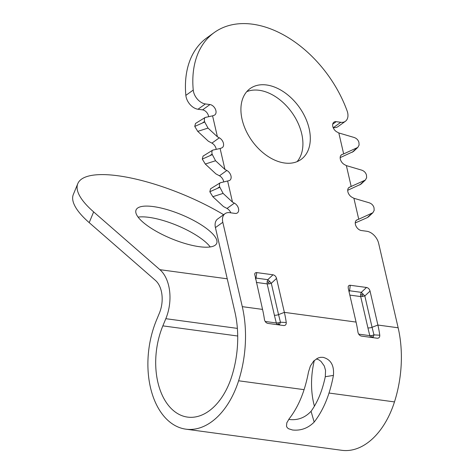 <?xml version="1.0" encoding="UTF-8"?>
<svg xmlns="http://www.w3.org/2000/svg" width="474" height="474" viewBox="0 0 474 474"><rect width="100%" height="100%" fill="white"/><g stroke="black" fill="none" stroke-linecap="round" stroke-linejoin="round"><path stroke-width="0.71" d="M325.294 376.717A82.541 52.17 -82.3 0 1 322.101 388.816A62.918 39.769 -82.3 0 1 311.062 411.29L314.167 422.085C308.07 428.212 300.866 430.848 292.553 430.001L288.488 428.721L287.208 427.637L286.497 426.274L286.806 422.82L289.235 418.702A75.099 47.465 -82.3 0 0 304.077 389.658A94.717 59.866 -82.3 0 0 308.485 372.013L310.411 365.958L313.741 360.987L318.143 357.947L320.572 357.325L323.061 357.337C330.828 359.411 334.283 365.424 333.423 375.396L325.294 376.717L325.549 370.419L324.311 366.029L321.005 361.395L318.836 359.825L316.371 358.836M314.167 422.085A75.099 47.465 -82.3 0 0 329.015 393.035A94.717 59.866 -82.3 0 0 333.423 375.396M311.062 411.29C305.072 417.677 297.891 420.414 289.531 419.514L288.725 419.383M283.944 325.567L283.719 325.549C285.466 325.585 286.308 324.572 286.255 322.521L280.46 322.213L278.546 314.618A4.059 1.618 -13 0 1 274.399 315.216A182.17 121.137 54.3 0 0 276.342 322.972L265.179 321.461M280.466 322.219L278.333 322.835M277.154 324.613L278.339 324.24L278.333 322.841L276.342 322.978L277.201 324.666M267.099 281.722L267.78 279.672L269.528 281.295L271.318 283.292L269.173 283.849L267.17 283.896L267.099 281.722L268.509 282.303L269.173 283.855M280.46 322.213L279.293 324.951M255.368 278.315L256.049 278.078L255.575 279.192M267.863 323.404C266.086 322.96 264.948 321.68 264.445 319.565A94.717 59.866 -82.3 0 0 262.549 309.404L254.657 273.919L255.296 272.882L256.505 272.562L272.994 274.79C274.76 275.169 275.939 276.378 276.532 278.41L284.364 312.36L356.063 322.077L348.224 288.133L348.236 286.379L348.977 285.455L350.019 285.241L366.509 287.463C368.274 287.848 369.453 289.057 370.046 291.089L364.838 295.972L360.684 296.57L360.613 294.401L361.295 292.345L364.838 295.972L372.066 327.291A4.059 1.618 -13 0 1 367.919 327.889L360.684 296.57L349.836 295.101M370.715 337.346L371.859 336.913L371.847 335.521L369.856 335.651A182.17 121.137 -125.7 0 1 367.919 327.889M377.464 338.24L377.233 338.223C378.981 338.258 379.828 337.245 379.775 335.195L373.974 334.887L371.853 335.515M371.859 336.913L373.18 337.198L373.974 334.887L372.066 327.291L377.885 325.034L370.046 291.089M373.18 337.192L372.813 337.624M348.888 290.989L349.563 290.758L349.089 291.871M377.233 338.229L361.378 336.078C359.606 335.633 358.468 334.354 357.959 332.238A94.717 59.866 -82.3 0 0 356.063 322.077M379.775 335.195A94.717 59.866 -82.3 0 0 377.885 325.034L398.148 327.783L378.667 243.417A12.176 8.099 -125.7 0 0 366.805 231.265L361.348 230.524A6.091 4.047 -125.7 0 1 355.95 225.985A6.091 4.047 -125.7 0 1 356.537 220.137A6.091 4.047 -125.7 0 1 357.212 219.782L358.741 219.237L353.9 198.274L369.163 202.777C371.699 203.654 373.311 205.313 374.01 207.766L374.176 210.379L372.896 212.719L358.741 219.237M283.719 325.549L267.863 323.398M286.255 322.521A94.717 59.866 -82.3 0 0 284.364 312.36L278.546 314.618L271.318 283.292L276.532 278.41M210.592 188.776L209.828 191.751L212.826 196.692L223.094 193.404L232.497 202.12L234.387 203.133A6.091 4.047 54.3 0 1 238.381 208.092A6.091 4.047 54.3 0 1 237.397 212.915A6.091 4.047 54.3 0 1 235.098 213.413L229.647 212.672A12.176 8.099 54.3 0 0 225.049 213.673L217.667 218.982A12.176 8.099 54.3 0 0 215.421 227.603L234.903 311.963A82.541 52.17 -82.3 0 1 231.703 376.563A62.918 39.769 -82.3 0 1 187.532 417.102A62.918 39.769 -82.3 0 1 162.855 325.863L165.823 318.688A36.534 23.09 -82.3 0 0 159.904 269.676L93.639 211.896A101.483 30.223 -157.5 0 1 77.783 183.687A101.483 30.223 -157.5 0 1 223.633 214.692M77.783 183.687L73.346 194.435A101.483 30.223 -157.5 0 0 89.201 222.638L155.466 280.424A24.358 15.393 97.7 0 1 159.406 313.095L156.438 320.27A75.099 47.465 -82.3 0 0 185.897 429.171A75.099 47.465 -82.3 0 0 238.612 380.782A94.717 59.866 -82.3 0 0 242.285 306.654L222.81 222.288A12.176 8.099 54.3 0 1 225.049 213.673M224.954 169.467L220.114 148.504L212.702 150.128C211.878 150.744 211.682 152.095 212.121 154.186L215.557 160.745L224.954 169.467L226.845 170.48A6.091 4.047 -125.7 0 1 230.844 175.433A6.091 4.047 -125.7 0 1 229.86 180.256A6.091 4.047 -125.7 0 1 229.185 180.612L220.244 182.786C219.415 183.402 219.219 184.753 219.663 186.845L223.094 193.404M232.497 202.12L227.656 181.157M209.828 191.751L219.77 187.319M230.797 212.826A6.091 4.047 54.3 0 0 226.999 208.447L223.432 206.534L212.826 196.692M203.056 156.118L202.285 159.092L212.233 154.66M202.285 159.092L205.283 164.034L215.895 173.875L219.462 175.789A6.091 4.047 -125.7 0 1 223.722 181.986M216.185 149.328A6.091 4.047 54.3 0 0 211.919 143.13L208.353 141.216L197.747 131.375L194.749 126.434L204.691 122.002L204.584 121.528C204.14 119.442 204.335 118.085 205.165 117.475L212.577 115.846L217.418 136.808L208.015 128.087L204.691 122.002M220.114 148.504L221.642 147.953A6.091 4.047 54.3 0 0 222.318 147.598A6.091 4.047 54.3 0 0 223.301 142.775A6.091 4.047 54.3 0 0 219.308 137.821L217.418 136.808M194.749 126.434L195.513 123.459M212.577 115.846L214.106 115.295A6.091 4.047 -125.7 0 0 214.781 114.939A6.091 4.047 -125.7 0 0 215.368 109.097A6.091 4.047 -125.7 0 0 209.97 104.553L205.39 103.936A12.176 8.099 -125.7 0 1 193.244 90.066A101.483 67.48 -125.7 0 1 214.266 32.534A101.483 67.48 -125.7 0 1 347.116 110.922A12.176 8.099 54.3 0 1 345.398 121.291L338.009 126.599A12.176 8.099 54.3 0 1 333.412 127.601L333.139 127.559M205.39 103.936L198.002 109.245L202.582 109.867A6.091 4.047 -125.7 0 1 208.643 116.669M332.712 124.188L336.22 121.67L340.8 122.292A12.176 8.099 54.3 0 0 345.398 121.291M198.002 109.245A12.176 8.099 -125.7 0 1 185.855 95.375A101.483 67.48 -125.7 0 1 206.883 37.843L214.266 32.534M336.22 121.67A6.091 4.047 54.3 0 0 333.921 122.168A6.091 4.047 54.3 0 0 332.938 126.991A6.091 4.047 54.3 0 0 336.931 131.944L338.821 132.957L343.662 153.92L357.817 147.408L359.096 145.068L358.931 142.455C358.231 140.002 356.62 138.337 354.084 137.46L338.821 132.957M351.204 186.578L346.364 165.616L361.626 170.119C364.156 170.996 365.774 172.654 366.467 175.107L366.633 177.72L365.353 180.061L349.676 187.129A6.091 4.047 54.3 0 0 349 187.479A6.091 4.047 54.3 0 0 348.017 192.302A6.091 4.047 54.3 0 0 352.01 197.261L353.9 198.274M368.529 216.808L367.285 217.625L371.646 213.537M355.251 222.934L367.285 217.625M360.987 184.149L347.715 190.281M346.364 165.616L344.474 164.602A6.091 4.047 -125.7 0 1 340.474 159.649A6.091 4.047 -125.7 0 1 341.458 154.826A6.091 4.047 -125.7 0 1 342.133 154.471L343.662 153.92M340.172 157.623L353.45 151.496M309.119 128.537A43.638 29.015 -125.7 0 1 301.085 159.424A43.638 29.015 -125.7 0 1 252.049 140.938A43.638 29.015 -125.7 0 1 250.13 88.567A43.638 29.015 -125.7 0 1 283.92 92.045A43.638 29.015 -125.7 0 1 309.119 128.537M246.753 91.66A43.638 29.015 -125.7 0 1 301.731 133.852A43.638 29.015 -125.7 0 1 297.074 161.646M185.897 429.171L341.76 450.3A75.099 47.465 -82.3 0 0 394.475 401.911A94.717 59.866 -82.3 0 0 398.148 327.783M314.363 360.37A62.918 39.769 -82.3 0 0 314.41 406.165M138.094 217.116A43.638 12.994 -157.5 0 1 176.903 225.387A43.638 12.994 -157.5 0 1 210.231 246.936M142.87 222.11A43.638 12.994 -157.5 0 1 136.056 209.982A43.638 12.994 -157.5 0 1 181.346 214.645A43.638 12.994 -157.5 0 1 216.707 243.322A43.638 12.994 -157.5 0 1 186.009 243.784A43.638 12.994 -157.5 0 1 142.87 222.11M274.399 315.216L267.17 283.896L256.316 282.421M272.994 274.79L267.78 279.672L256.049 278.078L256.748 272.586M269.528 281.295L268.509 282.303M279.66 324.512L278.339 324.24M363.043 293.975L362.029 294.976L362.693 296.528M360.619 294.401L362.029 294.976M370.668 337.292L369.862 335.651L358.694 334.134M350.262 285.265L349.563 290.758L361.295 292.345L366.509 287.463M237.367 328.387L165.823 318.688M227.247 278.807L159.904 269.676M226.999 208.447L234.387 203.133M215.557 160.745L205.283 164.034M212.121 154.186L210.432 155.235M219.462 175.789L226.845 170.48M211.919 143.13L219.308 137.821M202.89 122.582L204.584 121.528M197.747 131.375L208.015 128.087M202.582 109.867L209.97 104.553M340.8 122.292L333.412 127.601M193.244 90.066L185.855 95.375M348.449 188.012L349.676 187.129M217.969 187.894L219.663 186.845M355.986 220.665L357.212 219.782M364.109 180.884L359.742 184.973M340.907 155.353L342.133 154.471M352.206 152.314L356.566 148.226M242.285 306.654L262.549 309.404M215.421 227.603L222.81 222.288M238.612 380.782L304.077 389.658M329.015 393.035L394.475 401.911M162.855 325.863L237.705 336.013M89.201 222.638L93.639 211.896M219.634 400.417L219.332 400.577M203.026 156.136L212.672 150.151M195.489 123.477L205.129 117.493M220.209 182.81L210.569 188.794M372.872 212.743L368.511 216.825M360.969 184.173L365.33 180.084M353.432 151.514L357.793 147.426"/></g></svg>
